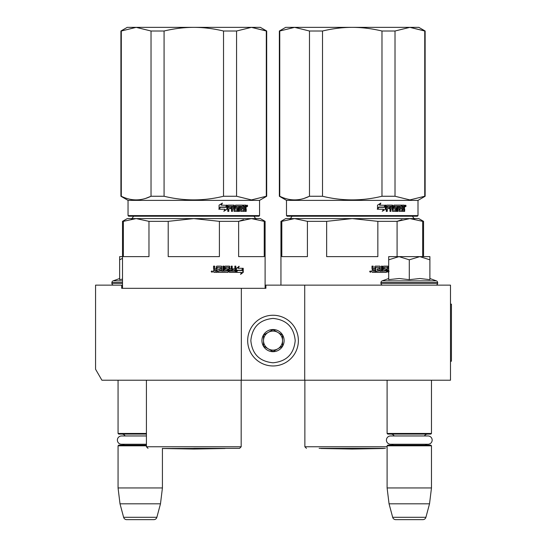 <?xml version="1.0" encoding="UTF-8"?>
<svg xmlns="http://www.w3.org/2000/svg" width="547" height="547" viewBox="0 0 547 547"><rect width="100%" height="100%" fill="white"/><g stroke="black" fill="none" stroke-linecap="round" stroke-linejoin="round"><path stroke-width="0.82" d="M406.079 380.213L413.156 380.213M137.201 380.213L143.075 380.213M304.713 285.144L265.897 285.144L265.897 288.317L121.707 288.317L121.707 285.144L95.561 285.144L95.561 369.239L101.899 380.213L450.489 380.213L450.489 285.144L304.713 285.144L304.713 380.213M241.336 288.317L241.336 380.213M121.707 285.144L122.501 285.144M265.104 285.144L265.897 285.144M273.021 315.25A25.353 25.353 0 0 0 247.675 340.603A25.353 25.353 0 0 0 273.021 365.957A25.353 25.353 0 0 0 298.375 340.603A25.353 25.353 0 0 0 273.021 315.25M273.021 318.422C259.551 319.735 252.16 327.127 250.841 340.603C252.153 354.073 259.551 361.471 273.021 362.784C286.498 361.471 293.889 354.08 295.209 340.603C293.896 327.133 286.498 319.735 273.021 318.422M273.021 329.513A11.09 11.09 0 0 0 261.931 340.603A11.09 11.09 0 0 0 273.021 351.694A11.09 11.09 0 0 0 284.119 340.603A11.09 11.09 0 0 0 273.021 329.513M273.021 329.622L263.517 335.113L263.517 346.094L273.021 351.577L282.532 346.094L282.532 335.113L273.021 329.622M268.269 348.836A9.504 9.504 0 0 0 282.532 340.603A9.504 9.504 0 0 0 268.269 332.371A9.504 9.504 0 0 0 273.021 350.107A9.504 9.504 0 0 0 277.78 348.836M268.269 332.371A9.504 9.504 0 0 1 282.532 340.603M118.063 380.213L118.063 433.456L146.425 433.456M146.425 434.086L118.699 434.086L118.063 433.456M125.14 435.959A3.802 3.802 122.2 0 0 121.865 434.086M121.865 445.176A3.802 3.802 47.8 0 0 124.347 444.26L121.53 444.26A4.15 4.15 0 0 1 117.379 440.109A4.15 4.15 0 0 1 121.53 435.959L146.425 435.959M146.425 445.812L118.063 445.812L118.699 445.176L146.425 445.176M118.063 445.812L118.063 487.958L162.425 487.958L160.483 503.808L156.866 517.298L123.622 517.298L120.005 503.808L160.483 503.808M162.425 448.349L162.425 487.958M118.063 487.958L120.005 503.808M153.803 519.65L126.685 519.65L153.803 519.65A3.166 3.166 -34.1 0 0 156.866 517.298M126.685 519.65A3.166 3.166 34.1 0 1 123.622 517.298M387.105 380.213L387.105 433.456L431.474 433.456L431.474 380.213M387.105 433.456L387.741 434.086L430.838 434.086L431.474 433.456M424.397 435.959A3.802 3.802 -122.1 0 1 427.672 434.086M394.182 435.959A3.802 3.802 122.2 0 0 390.914 434.086M427.672 445.176A3.802 3.802 -47.8 0 1 425.19 444.26M390.914 445.176A3.802 3.802 47.8 0 0 393.389 444.26M431.474 445.812L387.105 445.812L387.741 445.176L430.838 445.176L431.474 445.812L431.474 487.958L429.525 503.808L425.915 517.298L392.671 517.298L389.054 503.808L429.525 503.808M387.105 445.812L387.105 487.958L431.474 487.958M387.105 487.958L389.054 503.808M422.852 519.65L395.727 519.65L422.852 519.65A3.166 3.166 -34.1 0 0 425.915 517.298M395.727 519.65A3.166 3.166 34.1 0 1 392.671 517.298M113.783 285.144A1.901 1.901 40.2 0 1 111.882 283.243L111.882 282.676A1.901 1.901 129.2 0 1 113.133 280.885L122.501 280.885M119.643 278.519L113.133 280.885M120.128 279.579L122.501 279.141M122.501 256.625L119.643 256.625L119.643 279.681M122.501 258.328L119.643 259.811M429.887 278.519L436.403 280.885L382.182 280.885A1.901 1.901 129.2 0 0 380.931 282.676L380.931 283.243A1.901 1.901 40.2 0 0 382.832 285.144M435.754 285.144A1.901 1.901 -40.2 0 0 437.655 283.243L380.931 283.243M436.403 280.885A1.901 1.901 -129.2 0 1 437.655 282.676L437.655 283.243M388.691 278.519L382.182 280.885M389.17 279.579L399.207 278.519L409.293 279.674L419.898 278.519L429.887 279.674L429.887 259.811L419.809 256.625L409.293 259.811L398.995 256.625L388.691 256.625L388.691 279.681M388.691 259.811L398.995 256.625L419.371 256.625M429.887 259.811L429.887 256.625L419.809 256.625M409.293 279.674L409.293 259.811M390.579 435.959L428 435.959A4.15 4.15 0 0 1 432.157 440.109A4.15 4.15 0 0 1 428 444.26L390.579 444.26A4.15 4.15 0 0 1 386.428 440.109A4.15 4.15 0 0 1 390.579 435.959M121.53 444.26L146.425 444.26M214.882 271.203L216.318 271.203L216.318 270.033L214.513 270.033L214.882 271.203L214.513 270.033M243.49 219.675L238.636 221.344L251.435 218.595L193.802 218.595L219.402 221.344L219.402 256.625L168.202 256.625L168.202 221.344L193.802 218.595L249.924 218.595M247.025 218.595L222.492 218.595M218.903 218.595L215.217 218.595M207.593 218.595L203.689 218.595M193.802 218.595L136.169 218.595L148.969 221.344L148.969 256.625L123.369 256.625L123.369 221.344L136.169 218.595L127.253 218.595L122.501 221.344L122.501 288.317M123.369 221.344L122.501 221.344M219.402 221.344L238.636 221.344L238.636 256.625L264.235 256.625L264.235 221.344L265.104 221.344L265.104 288.317M265.104 221.344L260.351 218.595L251.435 218.595L264.235 221.344M168.202 221.344L148.969 221.344M193.802 448.349L239.593 448.349L193.802 448.349M237.022 270.218L237.412 270.218L236.413 271.551M238.307 268.29L239.196 266.327L236.413 268.351L236.413 272.372L237.412 270.218L242.218 270.218L243.053 268.29L237.911 268.29L238.793 266.327M241.788 270.218L242.615 268.29M236.619 272.372L241.466 272.372L240.584 274.368L243.244 272.344L243.244 268.29L242.314 270.444L237.514 270.444L236.619 272.372M240.796 273.897L242.8 272.344L242.8 269.309M242.8 268.864L241.883 270.444M236.236 272.372L237.309 270.444M217.207 267.305L220.721 267.497L220.721 268.857L218.691 268.857L218.691 270.033L220.721 270.033L220.721 271.011L218.15 271.203L218.15 272.372L227.86 272.372L228.29 271.886L227.559 268.857M228.29 271.886L227.983 269.35M235.449 266.129L235.449 271.886L235.819 271.886L235.422 272.372L229.453 272.372L229.022 271.886L228.858 267.305L225.665 267.305L225.781 268.666L227.86 268.857L228.29 269.35M235.819 271.886L235.819 266.129L234.861 266.129L234.861 268.857L232.598 268.857L232.598 270.033L234.861 270.033L234.711 271.203L231.86 271.203L231.86 266.129M232.202 271.203L232.202 266.129L231.21 266.129L231.21 268.857L229.555 268.857L229.555 266.621L229.877 268.857M223.757 266.129L223.757 271.203L227.231 271.011L227.067 270.033L225.138 270.033L224.701 269.541L224.701 266.621L225.138 266.129L229.453 266.129L229.877 266.621M224.024 271.203L224.024 266.129L222.95 266.129L222.95 271.203L221.624 271.203L221.624 266.621L221.173 266.129M221.87 271.203L221.624 266.621M214.513 266.129L214.513 268.365L214.992 268.857L216.318 268.857L216.318 266.621L216.797 266.129L221.419 266.129L221.87 266.621M214.697 268.365L214.697 266.129L213.542 266.129L213.542 268.666L214.26 269.397L213.542 270.122L213.542 271.886L214.027 272.372L217.234 272.372L217.234 267.497M212.756 271.585L211.169 271.585L212.756 271.585M217.029 272.372L217.029 267.497M229.877 270.033L230.041 271.203L231.046 271.203L231.21 270.033L229.555 270.033L229.719 271.203L230.711 271.203M227.983 271.886L227.559 272.372M225.665 267.305L225.494 268.666L225.952 268.857M235.449 271.886L235.053 272.372M229.131 266.129L229.555 266.621M214.513 268.365L214.992 268.857M212.12 271.517L212.284 272.153L211.58 272.057L211.58 271.045L211.901 271.517L212.12 271.045M266.3 196.257L266.69 196.257L266.69 31.008L251.435 27.35L266.3 31.008L266.3 196.257L251.435 199.922L236.571 196.257L223.525 196.257C203.71 201.098 183.895 201.098 164.073 196.257L151.034 196.257C141.126 201.098 131.212 201.098 121.304 196.257L120.914 196.257L120.914 31.008L121.304 31.008L121.304 196.257M266.69 31.008L260.351 27.35L193.802 27.35C203.402 27.357 213.309 28.581 223.525 31.008L236.571 31.008L251.435 27.35L236.571 31.008L236.571 196.257M164.073 31.008L151.034 31.008L136.169 27.35L193.802 27.35C184.202 27.357 174.288 28.581 164.073 31.008L164.073 196.257M223.525 31.008L223.525 196.257M151.034 31.008L151.034 196.257L145.707 198.37M120.914 31.008L127.253 27.35L136.169 27.35L121.304 31.008M259.558 215.586L128.046 215.586L128.675 216.222L258.922 216.222L259.558 215.586L259.558 200.373L266.69 196.257M128.046 215.586L128.046 200.373L259.558 200.373M227.176 209.152L227.176 205.132L226.082 207.286L220.386 207.286L219.32 209.221L225.07 209.221L224.044 211.176L227.176 209.152L223.757 211.176M226.95 205.132L225.966 207.06L220.263 207.06L219.073 209.221L219.073 205.159L222.403 203.135L221.323 205.132L226.855 205.323M226.855 205.768L226.855 209.152M226.855 205.132L225.767 207.286M246.212 208.838L246.212 211.374L245.48 211.374L245.165 208.646L244.413 208.646L244.092 211.374L240.783 211.374L240.434 206.301L239.6 206.301L239.6 211.374L238.745 211.374L238.745 206.301L236.215 206.301L236.215 207.477L237.836 207.477L238.198 207.963L237.836 211.374L234.095 211.374L233.706 208.646L232.454 208.646L232.454 211.374L231.497 211.374L231.497 206.301L228.981 206.301L228.817 207.477L231.107 207.477L231.107 208.646L228.817 208.646L228.817 211.374L227.805 211.374L227.805 205.617L228.229 205.132L234.095 205.132L234.478 205.617L234.478 210.007L237.159 210.198L237.159 208.646L235.518 208.646L235.135 208.154L235.518 205.132L243.162 205.132L243.162 206.301L241.302 206.492L241.302 207.477L242.779 207.477L242.779 208.646L241.302 208.646L241.302 210.007L243.668 210.198L243.791 205.132L245.904 205.132L246.212 207.381L245.76 208.106L246.212 208.838L245.706 208.838L245.706 211.374L244.981 211.374M244.413 210.882L243.606 211.374M235.805 206.301L236.215 206.301L235.661 206.492L235.661 207.286L236.215 207.477L235.805 207.477M232.085 208.646L232.454 208.646L232.085 208.646L232.085 211.374M228.639 206.301L228.482 207.477M234.629 210.198L234.239 210.198L234.629 210.198M240.974 206.301L241.432 206.301L240.844 206.492L240.844 207.477L241.302 207.477L240.844 207.477M241.432 210.198L240.974 210.198L241.432 210.198M244.413 207.477L245.48 207.477L245.48 206.492L244.413 206.301L244.413 207.477L243.928 207.477L243.928 206.301L244.413 206.301L243.928 206.301M232.454 207.477L233.706 207.477L233.555 206.301L232.612 206.301L232.085 207.477L232.236 206.301L233.172 206.301M241.302 208.646L240.844 208.646L240.974 210.198M242.307 207.477L242.307 208.646M242.683 205.132L242.683 206.301M233.706 205.132L234.239 210.198M228.817 208.646L228.482 211.374M230.745 207.477L230.745 208.646M237.412 207.477L237.774 207.963L237.412 211.374M239.983 206.301L239.155 206.301L239.155 211.374L238.314 211.374M244.673 208.646L243.928 208.646L243.928 210.882M245.405 205.132L245.706 207.381L245.254 208.106L245.706 208.838M245.76 208.106L245.254 208.106M246.212 207.381L245.706 207.381M246.697 205.925L247.182 205.132L247.654 205.925L247.182 206.711L246.697 205.925M246.212 206.164L246.212 205.679M247.059 205.494L247.059 206.349M222.123 203.135L221.056 205.132M220.263 207.06L218.827 209.221M226.629 205.132L225.658 207.06M246.834 206.472L246.841 205.357M225.063 448.499L193.802 449.046L162.534 448.499L225.152 448.349M373.334 271.203L374.77 271.203L374.77 270.033L372.958 270.033L373.334 271.203L372.958 270.033M366.046 218.595L408.37 218.595M405.471 218.595L373.663 218.595M401.942 219.675L397.081 221.344L409.881 218.595L352.247 218.595L377.847 221.344L377.847 256.625L326.648 256.625L326.648 221.344L352.247 218.595L294.614 218.595L307.414 221.344L307.414 256.625L281.814 256.625L281.814 221.344L294.614 218.595L285.698 218.595L280.946 221.344L280.946 285.144M281.814 221.344L280.946 221.344M377.847 221.344L397.081 221.344L397.081 256.625M422.681 256.625L422.681 221.344L423.549 221.344L423.549 256.625M423.549 221.344L418.797 218.595L409.881 218.595L422.681 221.344M326.648 221.344L307.414 221.344M385.361 448.349L319.133 448.349M375.659 267.305L379.174 267.497L379.174 268.857L377.143 268.857L377.143 270.033L379.174 270.033L379.174 271.011L376.596 271.203L376.596 272.372L386.312 272.372L386.743 271.886L386.004 268.857M386.743 271.886L386.435 269.35M388.691 272.372L387.474 271.886L387.31 267.305L384.117 267.305L384.233 268.666L386.312 268.857L386.743 269.35M388.322 268.857L388.001 266.621L388.322 268.857L388.691 268.857M382.203 266.129L382.203 271.203L385.683 271.011L385.512 270.033L383.591 270.033L383.146 269.541L383.146 266.621L383.591 266.129L387.898 266.129L388.322 266.621M382.469 271.203L382.469 266.129L381.403 266.129L381.403 271.203L380.069 271.203L380.069 266.621L379.618 266.129M380.322 271.203L380.069 266.621M372.958 266.129L372.958 268.365L373.437 268.857L374.77 268.857L374.77 266.621L375.242 266.129L379.864 266.129L380.322 266.621M373.15 268.365L373.15 266.129L371.994 266.129L371.994 268.666L372.712 269.397L371.994 270.122L371.994 271.886L372.48 272.372L375.686 272.372L375.686 267.497M371.201 271.585L369.615 271.585L371.201 271.585M375.474 272.372L375.474 267.497M388.691 270.033L388.322 270.033L388.691 271.203M388.322 270.033L388.001 271.011L389.163 271.203M386.435 271.886L386.004 272.372M384.117 267.305L383.946 268.666L384.397 268.857M387.584 266.129L388.001 266.621M372.958 268.365L373.437 268.857M370.565 271.517L370.729 272.153L370.128 272.153L370.032 271.045L370.346 271.517L370.572 271.045M424.745 196.257L425.135 196.257L425.135 31.008L409.881 27.35L424.745 31.008L424.745 196.257L409.881 199.922L395.016 196.257L381.977 196.257C362.155 201.098 342.34 201.098 322.518 196.257L309.479 196.257C299.571 201.098 289.664 201.098 279.749 196.257L279.36 196.257L279.36 31.008L279.749 31.008L279.749 196.257M425.135 31.008L418.797 27.35L352.247 27.35C361.847 27.357 371.762 28.581 381.977 31.008L395.016 31.008L409.881 27.35L395.016 31.008L395.016 196.257M322.518 31.008L309.479 31.008L294.614 27.35L352.247 27.35C342.648 27.357 332.74 28.581 322.518 31.008L322.518 196.257M381.977 31.008L381.977 196.257M309.479 31.008L309.479 196.257L304.153 198.37M279.36 31.008L285.698 27.35L294.614 27.35L279.749 31.008M418.004 215.586L286.491 215.586L287.127 216.222L417.375 216.222L418.004 215.586L418.004 200.373L425.135 196.257M286.491 215.586L286.491 200.373L418.004 200.373M385.621 209.152L385.621 205.132L384.527 207.286L378.839 207.286L377.765 209.221L383.522 209.221L382.497 211.176L385.621 209.152L382.203 211.176M385.396 205.132L384.411 207.06L378.715 207.06L377.519 209.221L377.519 205.159L380.849 203.135L379.768 205.132L385.3 205.323M385.3 205.768L385.3 209.152M385.3 205.132L384.213 207.286M404.664 208.838L404.664 211.374L403.925 211.374L403.618 208.646L402.859 208.646L402.544 211.374L399.228 211.374L398.886 206.301L398.045 206.301L398.045 211.374L397.197 211.374L397.197 206.301L394.661 206.301L394.661 207.477L396.288 207.477L396.65 207.963L396.288 211.374L392.541 211.374L392.151 208.646L390.907 208.646L390.907 211.374L389.949 211.374L389.949 206.301L387.426 206.301L387.262 207.477L389.553 207.477L389.553 208.646L387.262 208.646L387.262 211.374L386.257 211.374L386.257 205.617L386.681 205.132L392.541 205.132L392.931 205.617L392.931 210.007L395.611 210.198L395.611 208.646L393.97 208.646L393.587 208.154L393.97 205.132L401.607 205.132L401.607 206.301L399.754 206.492L399.754 207.477L401.224 207.477L401.224 208.646L399.754 208.646L399.754 210.007L402.113 210.198L402.243 205.132L404.356 205.132L404.664 207.381L404.206 208.106L404.664 208.838L404.158 208.838L404.158 211.374L403.426 211.374M402.859 210.882L402.059 211.374M394.25 206.301L394.661 206.301L394.107 206.492L394.107 207.286L394.661 207.477L394.25 207.477M390.531 208.646L390.907 208.646L390.531 208.646L390.531 211.374M387.091 206.301L386.927 207.477M393.081 210.198L392.684 210.198L393.081 210.198M399.426 206.301L399.884 206.301L399.296 206.492L399.296 207.477L399.754 207.477L399.296 207.477M399.884 210.198L399.426 210.198L399.884 210.198M402.859 207.477L403.925 207.477L403.925 206.492L402.859 206.301L402.859 207.477L402.373 207.477L402.373 206.301L402.859 206.301L402.373 206.301M390.907 207.477L392.151 207.477L392.001 206.301L391.057 206.301L390.907 207.477L390.531 207.477L390.688 206.301L391.618 206.301M399.754 208.646L399.296 208.646L399.426 210.198M400.753 207.477L400.753 208.646M401.136 205.132L401.136 206.301M392.151 205.132L392.684 210.198M387.262 208.646L386.927 211.374M389.197 207.477L389.197 208.646M395.864 207.477L396.219 207.963L395.864 211.374M398.435 206.301L397.607 206.301L397.607 211.374L396.766 211.374M403.118 208.646L402.373 208.646L402.373 210.882M403.85 205.132L404.158 207.381L403.707 208.106L404.158 208.838M404.206 208.106L403.707 208.106M404.664 207.381L404.158 207.381M405.149 205.925L405.628 205.132L406.1 205.925L405.628 206.711L405.149 205.925M404.664 206.164L404.664 205.679M405.512 205.494L405.512 206.349M380.575 203.135L379.509 205.132M378.715 207.06L377.273 209.221M385.081 205.132L384.103 207.06M405.286 206.472L405.293 205.357M383.515 448.499L352.247 449.046L320.986 448.499L383.604 448.349M450.489 304.159L451.439 304.159L451.439 361.205L450.489 361.205M122.501 283.243L111.882 283.243M122.501 282.676L111.882 282.676M437.655 282.676L380.931 282.676M241.179 380.213L241.179 446.762L146.425 446.762L148.011 448.349M247.654 205.925L247.135 205.925M387.105 446.762L304.87 446.762L306.457 448.349M406.1 205.925L405.587 205.925M253.904 216.065C255.394 218.438 256.242 219.285 256.44 218.595M133.694 216.065C132.203 218.438 131.362 219.285 131.164 218.595M241.179 446.762L239.593 448.349M146.425 380.213L146.425 446.762M128.046 200.373L120.914 196.257M412.356 216.065C413.847 218.438 414.688 219.285 414.886 218.595M292.146 216.065C290.655 218.438 289.807 219.285 289.609 218.595M304.87 380.213L304.87 446.762M286.491 200.373L279.36 196.257"/></g></svg>
